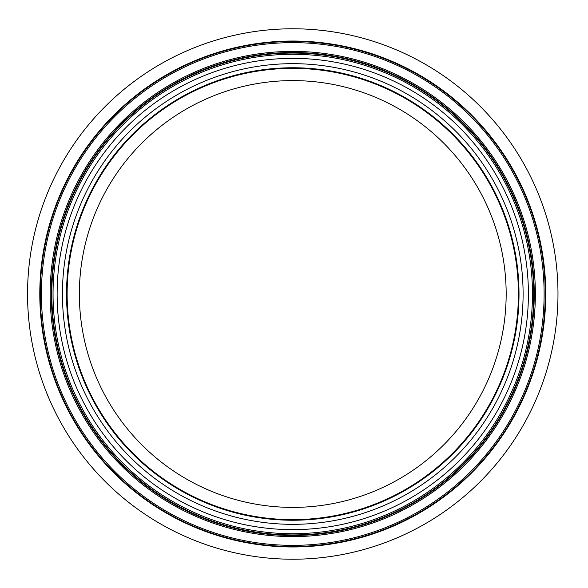<?xml version="1.0" encoding="UTF-8"?>
<svg xmlns="http://www.w3.org/2000/svg" width="588" height="588" viewBox="0 0 588 588"><rect width="100%" height="100%" fill="white"/><g stroke="black" fill="none" stroke-linecap="round" stroke-linejoin="round"><path stroke-width="0.88" d="M519.013 294A226.255 226.255 0 0 1 179.641 489.936A226.255 226.255 0 0 1 179.641 98.064A226.255 226.255 0 0 1 519.013 294A226.255 226.255 0 0 1 179.641 489.936A226.255 226.255 0 0 1 179.641 98.064A226.255 226.255 0 0 1 519.013 294A226.255 226.255 0 0 1 179.641 489.936A226.255 226.255 0 0 1 179.641 98.064A226.255 226.255 0 0 1 519.013 294A226.255 226.255 0 0 1 179.641 489.936A226.255 226.255 0 0 1 179.641 98.064A226.255 226.255 0 0 1 519.013 294A226.255 226.255 0 0 1 179.641 489.936A226.255 226.255 0 0 1 179.641 98.064A226.255 226.255 0 0 1 519.013 294M532.478 294A239.713 239.713 0 0 1 172.909 501.601A239.713 239.713 0 0 1 172.909 86.399A239.713 239.713 0 0 1 532.478 294M557.983 294A265.217 265.217 0 0 1 160.156 523.688A265.217 265.217 0 0 1 160.156 64.312A265.217 265.217 0 0 1 557.983 294M506.165 294A213.4 213.4 0 0 1 186.065 478.808A213.4 213.4 0 0 1 186.065 109.192A213.4 213.4 0 0 1 506.165 294M518.403 294A225.638 225.638 0 0 1 179.943 489.407A225.638 225.638 0 0 1 179.943 98.593A225.638 225.638 0 0 1 518.403 294M523.1 294A230.334 230.334 0 0 1 177.598 493.472A230.334 230.334 0 0 1 177.598 94.528A230.334 230.334 0 0 1 523.1 294M528.399 294A235.634 235.634 0 0 1 174.945 498.065A235.634 235.634 0 0 1 174.945 89.935A235.634 235.634 0 0 1 528.399 294M533.706 294A240.94 240.94 0 0 1 172.291 502.659A240.94 240.94 0 0 1 172.291 85.341A240.94 240.94 0 0 1 533.706 294M534.242 294A241.477 241.477 0 0 1 172.027 503.122A241.477 241.477 0 0 1 172.027 84.878A241.477 241.477 0 0 1 534.242 294M535.359 294A242.594 242.594 0 0 1 171.468 504.092A242.594 242.594 0 0 1 171.468 83.908A242.594 242.594 0 0 1 535.359 294M544.12 294A251.363 251.363 0 0 1 167.088 511.685A251.363 251.363 0 0 1 167.088 76.315A251.363 251.363 0 0 1 544.12 294M545.245 294A252.48 252.48 0 0 1 166.522 512.655A252.48 252.48 0 0 1 166.522 75.345A252.48 252.48 0 0 1 545.245 294M545.745 294A252.98 252.98 0 0 1 166.279 513.081A252.98 252.98 0 0 1 166.279 74.919A252.98 252.98 0 0 1 545.745 294"/></g></svg>
